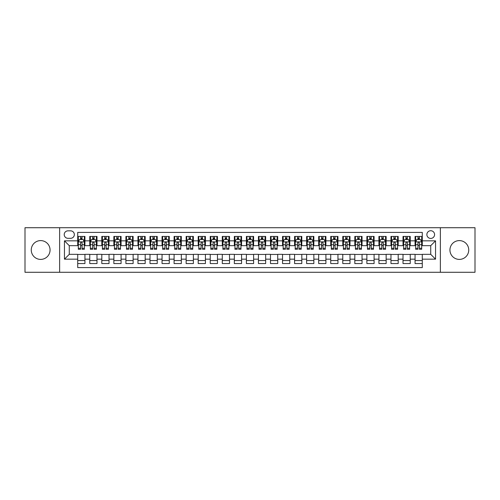 <?xml version="1.0" encoding="UTF-8"?>
<svg xmlns="http://www.w3.org/2000/svg" width="500" height="500" viewBox="0 0 500 500"><rect width="100%" height="100%" fill="white"/><g stroke="black" fill="none" stroke-linecap="round" stroke-linejoin="round"><path stroke-width="0.75" d="M459.338 240.6A9.4 9.4 0 0 0 449.938 250A9.4 9.4 0 0 0 459.338 259.4A9.4 9.4 0 0 0 468.738 250A9.4 9.4 0 0 0 459.338 240.6M40.663 240.6A9.4 9.4 0 0 0 31.263 250A9.4 9.4 0 0 0 40.663 259.4A9.4 9.4 0 0 0 50.062 250A9.4 9.4 0 0 0 40.663 240.6M430.725 230.725A3.856 3.856 0 0 0 426.869 234.581A3.856 3.856 0 0 0 430.725 238.431A3.856 3.856 0 0 0 434.581 234.581A3.856 3.856 0 0 0 430.725 230.725M440.363 272.288L475 272.288L475 227.712L440.363 227.712L440.363 272.288L59.638 272.288L59.638 227.712L25 227.712L25 272.288L59.638 272.288M422.287 236.444L415.062 236.444L415.062 240.844L410.244 240.844L410.244 245.662L415.062 245.662L415.062 240.844M410.244 240.844L410.244 236.444L403.013 236.444L403.013 240.844L398.194 240.844L398.194 245.662L403.013 245.662L403.013 240.844M398.194 240.844L398.194 236.444L390.962 236.444L390.962 240.844L386.144 240.844L386.144 245.662L390.962 245.662L390.962 240.844M386.144 240.844L386.144 236.444L378.919 236.444L378.919 240.844L374.094 240.844L374.094 245.662L378.919 245.662L378.919 240.844M374.094 240.844L374.094 236.444L366.869 236.444L366.869 240.844L362.05 240.844L362.05 245.662L366.869 245.662L366.869 240.844M362.05 240.844L362.05 236.444L354.819 236.444L354.819 240.844L350 240.844L350 245.662L354.819 245.662L354.819 240.844M350 240.844L350 236.444L342.769 236.444L342.769 240.844L337.95 240.844L337.95 245.662L342.769 245.662L342.769 240.844M337.95 240.844L337.95 236.444L330.725 236.444L330.725 240.844L325.906 240.844L325.906 245.662L330.725 245.662L330.725 240.844M325.906 240.844L325.906 236.444L318.675 236.444L318.675 240.844L313.856 240.844L313.856 245.662L318.675 245.662L318.675 240.844M313.856 240.844L313.856 236.444L306.625 236.444L306.625 240.844L301.806 240.844L301.806 245.662L306.625 245.662L306.625 240.844M301.806 240.844L301.806 236.444L294.581 236.444L294.581 240.844L289.756 240.844L289.756 245.662L294.581 245.662L294.581 240.844M289.756 240.844L289.756 236.444L282.531 236.444L282.531 240.844L277.712 240.844L277.712 245.662L282.531 245.662L282.531 240.844M277.712 240.844L277.712 236.444L270.481 236.444L270.481 240.844L265.663 240.844L265.663 245.662L270.481 245.662L270.481 240.844M265.663 240.844L265.663 236.444L258.431 236.444L258.431 240.844L253.612 240.844L253.612 245.662L258.431 245.662L258.431 240.844M253.612 240.844L253.612 236.444L246.388 236.444L246.388 240.844L241.569 240.844L241.569 245.662L246.388 245.662L246.388 240.844M241.569 240.844L241.569 236.444L234.338 236.444L234.338 240.844L229.519 240.844L229.519 245.662L234.338 245.662L234.338 240.844M229.519 240.844L229.519 236.444L222.288 236.444L222.288 240.844L217.469 240.844L217.469 245.662L222.288 245.662L222.288 240.844M217.469 240.844L217.469 236.444L210.244 236.444L210.244 240.844L205.419 240.844L205.419 245.662L210.244 245.662L210.244 240.844M205.419 240.844L205.419 236.444L198.194 236.444L198.194 240.844L193.375 240.844L193.375 245.662L198.194 245.662L198.194 240.844M193.375 240.844L193.375 236.444L186.144 236.444L186.144 240.844L181.325 240.844L181.325 245.662L186.144 245.662L186.144 240.844M181.325 240.844L181.325 236.444L174.094 236.444L174.094 240.844L169.275 240.844L169.275 245.662L174.094 245.662L174.094 240.844M169.275 240.844L169.275 236.444L162.05 236.444L162.05 240.844L157.231 240.844L157.231 245.662L162.05 245.662L162.05 240.844M157.231 240.844L157.231 236.444L150 236.444L150 240.844L145.181 240.844L145.181 245.662L150 245.662L150 240.844M145.181 240.844L145.181 236.444L137.95 236.444L137.95 240.844L133.131 240.844L133.131 245.662L137.95 245.662L137.95 240.844M133.131 240.844L133.131 236.444L125.906 236.444L125.906 240.844L121.081 240.844L121.081 245.662L125.906 245.662L125.906 240.844M121.081 240.844L121.081 236.444L113.856 236.444L113.856 240.844L109.038 240.844L109.038 245.662L113.856 245.662L113.856 240.844M109.038 240.844L109.038 236.444L101.806 236.444L101.806 240.844L96.988 240.844L96.988 245.662L101.806 245.662L101.806 240.844M96.988 240.844L96.988 236.444L89.756 236.444L89.756 245.662L84.938 245.662L84.938 236.444L77.713 236.444M77.713 263.556L84.938 263.556L84.938 254.338L89.756 254.338L89.756 263.556L96.988 263.556L96.988 254.338L101.806 254.338L101.806 259.156L96.988 259.156M101.806 259.156L101.806 263.556L109.038 263.556L109.038 254.338L113.856 254.338L113.856 259.156L109.038 259.156M113.856 259.156L113.856 263.556L121.081 263.556L121.081 254.338L125.906 254.338L125.906 259.156L121.081 259.156M125.906 259.156L125.906 263.556L133.131 263.556L133.131 254.338L137.95 254.338L137.95 259.156L133.131 259.156M137.95 259.156L137.95 263.556L145.181 263.556L145.181 254.338L150 254.338L150 259.156L145.181 259.156M150 259.156L150 263.556L157.231 263.556L157.231 254.338L162.05 254.338L162.05 259.156L157.231 259.156M162.05 259.156L162.05 263.556L169.275 263.556L169.275 254.338L174.094 254.338L174.094 259.156L169.275 259.156M174.094 259.156L174.094 263.556L181.325 263.556L181.325 254.338L186.144 254.338L186.144 259.156L181.325 259.156M186.144 259.156L186.144 263.556L193.375 263.556L193.375 254.338L198.194 254.338L198.194 259.156L193.375 259.156M198.194 259.156L198.194 263.556L205.419 263.556L205.419 254.338L210.244 254.338L210.244 259.156L205.419 259.156M210.244 259.156L210.244 263.556L217.469 263.556L217.469 254.338L222.288 254.338L222.288 259.156L217.469 259.156M222.288 259.156L222.288 263.556L229.519 263.556L229.519 254.338L234.338 254.338L234.338 259.156L229.519 259.156M234.338 259.156L234.338 263.556L241.569 263.556L241.569 254.338L246.388 254.338L246.388 259.156L241.569 259.156M246.388 259.156L246.388 263.556L253.612 263.556L253.612 254.338L258.431 254.338L258.431 259.156L253.612 259.156M258.431 259.156L258.431 263.556L265.663 263.556L265.663 254.338L270.481 254.338L270.481 259.156L265.663 259.156M270.481 259.156L270.481 263.556L277.712 263.556L277.712 254.338L282.531 254.338L282.531 259.156L277.712 259.156M282.531 259.156L282.531 263.556L289.756 263.556L289.756 254.338L294.581 254.338L294.581 259.156L289.756 259.156M294.581 259.156L294.581 263.556L301.806 263.556L301.806 254.338L306.625 254.338L306.625 259.156L301.806 259.156M306.625 259.156L306.625 263.556L313.856 263.556L313.856 254.338L318.675 254.338L318.675 259.156L313.856 259.156M318.675 259.156L318.675 263.556L325.906 263.556L325.906 254.338L330.725 254.338L330.725 259.156L325.906 259.156M330.725 259.156L330.725 263.556L337.95 263.556L337.95 254.338L342.769 254.338L342.769 259.156L337.95 259.156M342.769 259.156L342.769 263.556L350 263.556L350 254.338L354.819 254.338L354.819 259.156L350 259.156M354.819 259.156L354.819 263.556L362.05 263.556L362.05 254.338L366.869 254.338L366.869 259.156L362.05 259.156M366.869 259.156L366.869 263.556L374.094 263.556L374.094 254.338L378.919 254.338L378.919 259.156L374.094 259.156M378.919 259.156L378.919 263.556L386.144 263.556L386.144 254.338L390.962 254.338L390.962 259.156L386.144 259.156M390.962 259.156L390.962 263.556L398.194 263.556L398.194 254.338L403.013 254.338L403.013 259.156L398.194 259.156M403.013 259.156L403.013 263.556L410.244 263.556L410.244 254.338L415.062 254.338L415.062 259.156L410.244 259.156M67.95 238.312L70.6 238.312A3.738 3.738 0 0 0 74.338 234.581A3.738 3.738 0 0 0 70.6 230.844L67.95 230.844A3.738 3.738 0 0 0 64.219 234.581A3.738 3.738 0 0 0 67.95 238.312M440.363 227.712L59.638 227.712M422.287 240.844L422.287 232.413L77.713 232.413L77.713 245.662L69.275 245.662L69.275 254.338L77.713 254.338L77.713 267.587L422.287 267.587L422.287 254.338L430.725 254.338L430.725 245.662L422.287 245.662L422.287 240.844L435.544 240.844L435.544 259.156L422.287 259.156M77.713 259.156L64.456 259.156L64.456 240.844L77.713 240.844M415.062 259.156L415.062 263.556L422.287 263.556M77.713 239.456L78.312 239.456M80.6 239.456L82.05 239.456M84.338 239.456L84.938 239.456M77.713 245.544L78.312 245.544M80.6 245.544L82.05 245.544M84.338 245.544L84.938 245.544M77.713 254.456L84.938 254.456M77.713 260.544L84.938 260.544M89.756 245.544L90.363 245.544M92.65 245.544L94.094 245.544M96.388 245.544L96.988 245.544M89.756 239.456L90.363 239.456M92.65 239.456L94.094 239.456M96.388 239.456L96.988 239.456M89.756 254.456L96.988 254.456M89.756 260.544L96.988 260.544M101.806 254.456L109.038 254.456M101.806 260.544L109.038 260.544M101.806 239.456L102.413 239.456M104.7 239.456L106.144 239.456M108.431 239.456L109.038 239.456M101.806 245.544L102.413 245.544M104.7 245.544L106.144 245.544M108.431 245.544L109.038 245.544M113.856 254.456L121.081 254.456M113.856 260.544L121.081 260.544M113.856 239.456L114.456 239.456M116.75 239.456L118.194 239.456M120.481 239.456L121.081 239.456M113.856 245.544L114.456 245.544M116.75 245.544L118.194 245.544M120.481 245.544L121.081 245.544M125.906 254.456L133.131 254.456M125.906 260.544L133.131 260.544M125.906 239.456L126.506 239.456M128.794 239.456L130.244 239.456M132.531 239.456L133.131 239.456M125.906 245.544L126.506 245.544M128.794 245.544L130.244 245.544M132.531 245.544L133.131 245.544M137.95 254.456L145.181 254.456M137.95 260.544L145.181 260.544M137.95 239.456L138.556 239.456M140.844 239.456L142.287 239.456M144.581 239.456L145.181 239.456M137.95 245.544L138.556 245.544M140.844 245.544L142.287 245.544M144.581 245.544L145.181 245.544M150 254.456L157.231 254.456M150 260.544L157.231 260.544M150 239.456L150.6 239.456M152.894 239.456L154.338 239.456M156.625 239.456L157.231 239.456M150 245.544L150.6 245.544M152.894 245.544L154.338 245.544M156.625 245.544L157.231 245.544M162.05 254.456L169.275 254.456M162.05 260.544L169.275 260.544M162.05 239.456L162.65 239.456M164.938 239.456L166.388 239.456M168.675 239.456L169.275 239.456M162.05 245.544L162.65 245.544M164.938 245.544L166.388 245.544M168.675 245.544L169.275 245.544M174.094 254.456L181.325 254.456M174.094 260.544L181.325 260.544M174.094 239.456L174.7 239.456M176.988 239.456L178.431 239.456M180.725 239.456L181.325 239.456M174.094 245.544L174.7 245.544M176.988 245.544L178.431 245.544M180.725 245.544L181.325 245.544M186.144 254.456L193.375 254.456M186.144 260.544L193.375 260.544M186.144 239.456L186.75 239.456M189.037 239.456L190.481 239.456M192.769 239.456L193.375 239.456M186.144 245.544L186.75 245.544M189.037 245.544L190.481 245.544M192.769 245.544L193.375 245.544M198.194 254.456L205.419 254.456M198.194 260.544L205.419 260.544M198.194 239.456L198.794 239.456M201.081 239.456L202.531 239.456M204.819 239.456L205.419 239.456M198.194 245.544L198.794 245.544M201.081 245.544L202.531 245.544M204.819 245.544L205.419 245.544M210.244 254.456L217.469 254.456M210.244 260.544L217.469 260.544M210.244 239.456L210.844 239.456M213.131 239.456L214.581 239.456M216.869 239.456L217.469 239.456M210.244 245.544L210.844 245.544M213.131 245.544L214.581 245.544M216.869 245.544L217.469 245.544M222.288 254.456L229.519 254.456M222.288 260.544L229.519 260.544M222.288 239.456L222.894 239.456M225.181 239.456L226.625 239.456M228.919 239.456L229.519 239.456M222.288 245.544L222.894 245.544M225.181 245.544L226.625 245.544M228.919 245.544L229.519 245.544M234.338 254.456L241.569 254.456M234.338 260.544L241.569 260.544M234.338 239.456L234.938 239.456M237.231 239.456L238.675 239.456M240.963 239.456L241.569 239.456M234.338 245.544L234.938 245.544M237.231 245.544L238.675 245.544M240.963 245.544L241.569 245.544M246.388 254.456L253.612 254.456M246.388 260.544L253.612 260.544M246.388 239.456L246.988 239.456M249.275 239.456L250.725 239.456M253.012 239.456L253.612 239.456M246.388 245.544L246.988 245.544M249.275 245.544L250.725 245.544M253.012 245.544L253.612 245.544M258.431 254.456L265.663 254.456M258.431 260.544L265.663 260.544M258.431 239.456L259.037 239.456M261.325 239.456L262.769 239.456M265.062 239.456L265.663 239.456M258.431 245.544L259.037 245.544M261.325 245.544L262.769 245.544M265.062 245.544L265.663 245.544M270.481 254.456L277.712 254.456M270.481 260.544L277.712 260.544M270.481 239.456L271.081 239.456M273.375 239.456L274.819 239.456M277.106 239.456L277.712 239.456M270.481 245.544L271.081 245.544M273.375 245.544L274.819 245.544M277.106 245.544L277.712 245.544M282.531 254.456L289.756 254.456M282.531 260.544L289.756 260.544M282.531 239.456L283.131 239.456M285.419 239.456L286.869 239.456M289.156 239.456L289.756 239.456M282.531 245.544L283.131 245.544M285.419 245.544L286.869 245.544M289.156 245.544L289.756 245.544M294.581 254.456L301.806 254.456M294.581 260.544L301.806 260.544M294.581 239.456L295.181 239.456M297.469 239.456L298.919 239.456M301.206 239.456L301.806 239.456M294.581 245.544L295.181 245.544M297.469 245.544L298.919 245.544M301.206 245.544L301.806 245.544M306.625 254.456L313.856 254.456M306.625 260.544L313.856 260.544M306.625 239.456L307.231 239.456M309.519 239.456L310.963 239.456M313.25 239.456L313.856 239.456M306.625 245.544L307.231 245.544M309.519 245.544L310.963 245.544M313.25 245.544L313.856 245.544M318.675 254.456L325.906 254.456M318.675 260.544L325.906 260.544M318.675 239.456L319.275 239.456M321.569 239.456L323.013 239.456M325.3 239.456L325.906 239.456M318.675 245.544L319.275 245.544M321.569 245.544L323.013 245.544M325.3 245.544L325.906 245.544M330.725 254.456L337.95 254.456M330.725 260.544L337.95 260.544M330.725 239.456L331.325 239.456M333.612 239.456L335.062 239.456M337.35 239.456L337.95 239.456M330.725 245.544L331.325 245.544M333.612 245.544L335.062 245.544M337.35 245.544L337.95 245.544M342.769 254.456L350 254.456M342.769 260.544L350 260.544M342.769 239.456L343.375 239.456M345.662 239.456L347.106 239.456M349.4 239.456L350 239.456M342.769 245.544L343.375 245.544M345.662 245.544L347.106 245.544M349.4 245.544L350 245.544M354.819 254.456L362.05 254.456M354.819 260.544L362.05 260.544M354.819 239.456L355.419 239.456M357.713 239.456L359.156 239.456M361.444 239.456L362.05 239.456M354.819 245.544L355.419 245.544M357.713 245.544L359.156 245.544M361.444 245.544L362.05 245.544M366.869 254.456L374.094 254.456M366.869 260.544L374.094 260.544M366.869 239.456L367.469 239.456M369.756 239.456L371.206 239.456M373.494 239.456L374.094 239.456M366.869 245.544L367.469 245.544M369.756 245.544L371.206 245.544M373.494 245.544L374.094 245.544M378.919 254.456L386.144 254.456M378.919 260.544L386.144 260.544M378.919 239.456L379.519 239.456M381.806 239.456L383.25 239.456M385.544 239.456L386.144 239.456M378.919 245.544L379.519 245.544M381.806 245.544L383.25 245.544M385.544 245.544L386.144 245.544M390.962 254.456L398.194 254.456M390.962 260.544L398.194 260.544M390.962 239.456L391.569 239.456M393.856 239.456L395.3 239.456M397.587 239.456L398.194 239.456M390.962 245.544L391.569 245.544M393.856 245.544L395.3 245.544M397.587 245.544L398.194 245.544M403.013 254.456L410.244 254.456M403.013 260.544L410.244 260.544M403.013 239.456L403.612 239.456M405.906 239.456L407.35 239.456M409.637 239.456L410.244 239.456M403.013 245.544L403.612 245.544M405.906 245.544L407.35 245.544M409.637 245.544L410.244 245.544M415.062 254.456L422.287 254.456M415.062 260.544L422.287 260.544M415.062 239.456L415.662 239.456M417.95 239.456L419.4 239.456M421.688 239.456L422.287 239.456M415.062 245.544L415.662 245.544M417.95 245.544L419.4 245.544M421.688 245.544L422.287 245.544M69.275 245.662L64.456 240.844M69.275 254.338L64.456 259.156M435.544 240.844L430.725 245.662M435.544 259.156L430.725 254.338M82.05 238.012L80.6 238.012M84.338 248.294L82.05 248.294L82.05 249.275L84.338 249.275L84.338 241.925L83.131 239.519L79.519 239.519L78.312 241.925L78.312 249.275L80.6 249.275L80.6 248.294L78.312 248.294M78.312 241.925L78.312 236.444M84.338 241.925L84.338 236.444M80.6 239.519L80.6 236.444M82.05 236.444L82.05 239.519M82.05 248.294L82.05 242.831C81.569 241.9 81.088 241.9 80.6 242.831L80.6 248.294M94.094 238.012L92.65 238.012M96.388 248.294L94.094 248.294L94.094 249.275L96.388 249.275L96.388 241.925L95.181 239.519L91.569 239.519L90.363 241.925L90.363 249.275L92.65 249.275L92.65 248.294L90.363 248.294M90.363 241.925L90.363 236.444M96.388 241.925L96.388 236.444M92.65 239.519L92.65 236.444M94.094 236.444L94.094 239.519M94.094 248.294L94.094 242.831C93.612 241.9 93.131 241.9 92.65 242.831L92.65 248.294M106.144 238.012L104.7 238.012M108.431 248.294L106.144 248.294L106.144 249.275L108.431 249.275L108.431 241.925L107.231 239.519L103.612 239.519L102.413 241.925L102.413 249.275L104.7 249.275L104.7 248.294L102.413 248.294M102.413 241.925L102.413 236.444M108.431 241.925L108.431 236.444M104.7 239.519L104.7 236.444M106.144 236.444L106.144 239.519M106.144 248.294L106.144 242.831C105.662 241.9 105.181 241.9 104.7 242.831L104.7 248.294M118.194 238.012L116.75 238.012M120.481 248.294L118.194 248.294L118.194 249.275L120.481 249.275L120.481 241.925L119.275 239.519L115.662 239.519L114.456 241.925L114.456 249.275L116.75 249.275L116.75 248.294L114.456 248.294M114.456 241.925L114.456 236.444M120.481 241.925L120.481 236.444M116.75 239.519L116.75 236.444M118.194 236.444L118.194 239.519M118.194 248.294L118.194 242.831C117.713 241.9 117.231 241.9 116.75 242.831L116.75 248.294M130.244 238.012L128.794 238.012M132.531 248.294L130.244 248.294L130.244 249.275L132.531 249.275L132.531 241.925L131.325 239.519L127.713 239.519L126.506 241.925L126.506 249.275L128.794 249.275L128.794 248.294L126.506 248.294M126.506 241.925L126.506 236.444M132.531 241.925L132.531 236.444M128.794 239.519L128.794 236.444M130.244 236.444L130.244 239.519M130.244 248.294L130.244 242.831C129.762 241.9 129.275 241.9 128.794 242.831L128.794 248.294M142.287 238.012L140.844 238.012M144.581 248.294L142.287 248.294L142.287 249.275L144.581 249.275L144.581 241.925L143.375 239.519L139.756 239.519L138.556 241.925L138.556 249.275L140.844 249.275L140.844 248.294L138.556 248.294M138.556 241.925L138.556 236.444M144.581 241.925L144.581 236.444M140.844 239.519L140.844 236.444M142.287 236.444L142.287 239.519M142.287 248.294L142.287 242.831C141.806 241.9 141.325 241.9 140.844 242.831L140.844 248.294M154.338 238.012L152.894 238.012M156.625 248.294L154.338 248.294L154.338 249.275L156.625 249.275L156.625 241.925L155.419 239.519L151.806 239.519L150.6 241.925L150.6 249.275L152.894 249.275L152.894 248.294L150.6 248.294M150.6 241.925L150.6 236.444M156.625 241.925L156.625 236.444M152.894 239.519L152.894 236.444M154.338 236.444L154.338 239.519M154.338 248.294L154.338 242.831C153.856 241.9 153.375 241.9 152.894 242.831L152.894 248.294M166.388 238.012L164.938 238.012M168.675 248.294L166.388 248.294L166.388 249.275L168.675 249.275L168.675 241.925L167.469 239.519L163.856 239.519L162.65 241.925L162.65 249.275L164.938 249.275L164.938 248.294L162.65 248.294M162.65 241.925L162.65 236.444M168.675 241.925L168.675 236.444M164.938 239.519L164.938 236.444M166.388 236.444L166.388 239.519M166.388 248.294L166.388 242.831C165.906 241.9 165.425 241.9 164.938 242.831L164.938 248.294M178.431 238.012L176.988 238.012M180.725 248.294L178.431 248.294L178.431 249.275L180.725 249.275L180.725 241.925L179.519 239.519L175.906 239.519L174.7 241.925L174.7 249.275L176.988 249.275L176.988 248.294L174.7 248.294M174.7 241.925L174.7 236.444M180.725 241.925L180.725 236.444M176.988 239.519L176.988 236.444M178.431 236.444L178.431 239.519M178.431 248.294L178.431 242.831C177.95 241.9 177.469 241.9 176.988 242.831L176.988 248.294M190.481 238.012L189.037 238.012M192.769 248.294L190.481 248.294L190.481 249.275L192.769 249.275L192.769 241.925L191.569 239.519L187.95 239.519L186.75 241.925L186.75 249.275L189.037 249.275L189.037 248.294L186.75 248.294M186.75 241.925L186.75 236.444M192.769 241.925L192.769 236.444M189.037 239.519L189.037 236.444M190.481 236.444L190.481 239.519M190.481 248.294L190.481 242.831C190 241.9 189.519 241.9 189.037 242.831L189.037 248.294M202.531 238.012L201.081 238.012M204.819 248.294L202.531 248.294L202.531 249.275L204.819 249.275L204.819 241.925L203.612 239.519L200 239.519L198.794 241.925L198.794 249.275L201.081 249.275L201.081 248.294L198.794 248.294M198.794 241.925L198.794 236.444M204.819 241.925L204.819 236.444M201.081 239.519L201.081 236.444M202.531 236.444L202.531 239.519M202.531 248.294L202.531 242.831C202.05 241.9 201.569 241.9 201.081 242.831L201.081 248.294M214.581 238.012L213.131 238.012M216.869 248.294L214.581 248.294L214.581 249.275L216.869 249.275L216.869 241.925L215.662 239.519L212.05 239.519L210.844 241.925L210.844 249.275L213.131 249.275L213.131 248.294L210.844 248.294M210.844 241.925L210.844 236.444M216.869 241.925L216.869 236.444M213.131 239.519L213.131 236.444M214.581 236.444L214.581 239.519M214.581 248.294L214.581 242.831C214.1 241.9 213.612 241.9 213.131 242.831L213.131 248.294M226.625 238.012L225.181 238.012M228.919 248.294L226.625 248.294L226.625 249.275L228.919 249.275L228.919 241.925L227.712 239.519L224.094 239.519L222.894 241.925L222.894 249.275L225.181 249.275L225.181 248.294L222.894 248.294M222.894 241.925L222.894 236.444M228.919 241.925L228.919 236.444M225.181 239.519L225.181 236.444M226.625 236.444L226.625 239.519M226.625 248.294L226.625 242.831C226.144 241.9 225.662 241.9 225.181 242.831L225.181 248.294M238.675 238.012L237.231 238.012M240.963 248.294L238.675 248.294L238.675 249.275L240.963 249.275L240.963 241.925L239.756 239.519L236.144 239.519L234.938 241.925L234.938 249.275L237.231 249.275L237.231 248.294L234.938 248.294M234.938 241.925L234.938 236.444M240.963 241.925L240.963 236.444M237.231 239.519L237.231 236.444M238.675 236.444L238.675 239.519M238.675 248.294L238.675 242.831C238.194 241.9 237.712 241.9 237.231 242.831L237.231 248.294M250.725 238.012L249.275 238.012M253.012 248.294L250.725 248.294L250.725 249.275L253.012 249.275L253.012 241.925L251.806 239.519L248.194 239.519L246.988 241.925L246.988 249.275L249.275 249.275L249.275 248.294L246.988 248.294M246.988 241.925L246.988 236.444M253.012 241.925L253.012 236.444M249.275 239.519L249.275 236.444M250.725 236.444L250.725 239.519M250.725 248.294L250.725 242.831C250.244 241.9 249.762 241.9 249.275 242.831L249.275 248.294M262.769 238.012L261.325 238.012M265.062 248.294L262.769 248.294L262.769 249.275L265.062 249.275L265.062 241.925L263.856 239.519L260.244 239.519L259.037 241.925L259.037 249.275L261.325 249.275L261.325 248.294L259.037 248.294M259.037 241.925L259.037 236.444M265.062 241.925L265.062 236.444M261.325 239.519L261.325 236.444M262.769 236.444L262.769 239.519M262.769 248.294L262.769 242.831C262.288 241.9 261.806 241.9 261.325 242.831L261.325 248.294M274.819 238.012L273.375 238.012M277.106 248.294L274.819 248.294L274.819 249.275L277.106 249.275L277.106 241.925L275.906 239.519L272.288 239.519L271.081 241.925L271.081 249.275L273.375 249.275L273.375 248.294L271.081 248.294M271.081 241.925L271.081 236.444M277.106 241.925L277.106 236.444M273.375 239.519L273.375 236.444M274.819 236.444L274.819 239.519M274.819 248.294L274.819 242.831C274.337 241.9 273.856 241.9 273.375 242.831L273.375 248.294M286.869 238.012L285.419 238.012M289.156 248.294L286.869 248.294L286.869 249.275L289.156 249.275L289.156 241.925L287.95 239.519L284.337 239.519L283.131 241.925L283.131 249.275L285.419 249.275L285.419 248.294L283.131 248.294M283.131 241.925L283.131 236.444M289.156 241.925L289.156 236.444M285.419 239.519L285.419 236.444M286.869 236.444L286.869 239.519M286.869 248.294L286.869 242.831C286.388 241.9 285.906 241.9 285.419 242.831L285.419 248.294M298.919 238.012L297.469 238.012M301.206 248.294L298.919 248.294L298.919 249.275L301.206 249.275L301.206 241.925L300 239.519L296.388 239.519L295.181 241.925L295.181 249.275L297.469 249.275L297.469 248.294L295.181 248.294M295.181 241.925L295.181 236.444M301.206 241.925L301.206 236.444M297.469 239.519L297.469 236.444M298.919 236.444L298.919 239.519M298.919 248.294L298.919 242.831C298.438 241.9 297.95 241.9 297.469 242.831L297.469 248.294M310.963 238.012L309.519 238.012M313.25 248.294L310.963 248.294L310.963 249.275L313.25 249.275L313.25 241.925L312.05 239.519L308.431 239.519L307.231 241.925L307.231 249.275L309.519 249.275L309.519 248.294L307.231 248.294M307.231 241.925L307.231 236.444M313.25 241.925L313.25 236.444M309.519 239.519L309.519 236.444M310.963 236.444L310.963 239.519M310.963 248.294L310.963 242.831C310.481 241.9 310 241.9 309.519 242.831L309.519 248.294M323.013 238.012L321.569 238.012M325.3 248.294L323.013 248.294L323.013 249.275L325.3 249.275L325.3 241.925L324.094 239.519L320.481 239.519L319.275 241.925L319.275 249.275L321.569 249.275L321.569 248.294L319.275 248.294M319.275 241.925L319.275 236.444M325.3 241.925L325.3 236.444M321.569 239.519L321.569 236.444M323.013 236.444L323.013 239.519M323.013 248.294L323.013 242.831C322.531 241.9 322.05 241.9 321.569 242.831L321.569 248.294M335.062 238.012L333.612 238.012M337.35 248.294L335.062 248.294L335.062 249.275L337.35 249.275L337.35 241.925L336.144 239.519L332.531 239.519L331.325 241.925L331.325 249.275L333.612 249.275L333.612 248.294L331.325 248.294M331.325 241.925L331.325 236.444M337.35 241.925L337.35 236.444M333.612 239.519L333.612 236.444M335.062 236.444L335.062 239.519M335.062 248.294L335.062 242.831C334.581 241.9 334.1 241.9 333.612 242.831L333.612 248.294M347.106 238.012L345.662 238.012M349.4 248.294L347.106 248.294L347.106 249.275L349.4 249.275L349.4 241.925L348.194 239.519L344.581 239.519L343.375 241.925L343.375 249.275L345.662 249.275L345.662 248.294L343.375 248.294M343.375 241.925L343.375 236.444M349.4 241.925L349.4 236.444M345.662 239.519L345.662 236.444M347.106 236.444L347.106 239.519M347.106 248.294L347.106 242.831C346.625 241.9 346.144 241.9 345.662 242.831L345.662 248.294M359.156 238.012L357.713 238.012M361.444 248.294L359.156 248.294L359.156 249.275L361.444 249.275L361.444 241.925L360.244 239.519L356.625 239.519L355.419 241.925L355.419 249.275L357.713 249.275L357.713 248.294L355.419 248.294M355.419 241.925L355.419 236.444M361.444 241.925L361.444 236.444M357.713 239.519L357.713 236.444M359.156 236.444L359.156 239.519M359.156 248.294L359.156 242.831C358.675 241.9 358.194 241.9 357.713 242.831L357.713 248.294M371.206 238.012L369.756 238.012M373.494 248.294L371.206 248.294L371.206 249.275L373.494 249.275L373.494 241.925L372.287 239.519L368.675 239.519L367.469 241.925L367.469 249.275L369.756 249.275L369.756 248.294L367.469 248.294M367.469 241.925L367.469 236.444M373.494 241.925L373.494 236.444M369.756 239.519L369.756 236.444M371.206 236.444L371.206 239.519M371.206 248.294L371.206 242.831C370.725 241.9 370.244 241.9 369.756 242.831L369.756 248.294M383.25 238.012L381.806 238.012M385.544 248.294L383.25 248.294L383.25 249.275L385.544 249.275L385.544 241.925L384.338 239.519L380.725 239.519L379.519 241.925L379.519 249.275L381.806 249.275L381.806 248.294L379.519 248.294M379.519 241.925L379.519 236.444M385.544 241.925L385.544 236.444M381.806 239.519L381.806 236.444M383.25 236.444L383.25 239.519M383.25 248.294L383.25 242.831C382.769 241.9 382.287 241.9 381.806 242.831L381.806 248.294M395.3 238.012L393.856 238.012M397.587 248.294L395.3 248.294L395.3 249.275L397.587 249.275L397.587 241.925L396.388 239.519L392.769 239.519L391.569 241.925L391.569 249.275L393.856 249.275L393.856 248.294L391.569 248.294M391.569 241.925L391.569 236.444M397.587 241.925L397.587 236.444M393.856 239.519L393.856 236.444M395.3 236.444L395.3 239.519M395.3 248.294L395.3 242.831C394.819 241.9 394.338 241.9 393.856 242.831L393.856 248.294M407.35 238.012L405.906 238.012M409.637 248.294L407.35 248.294L407.35 249.275L409.637 249.275L409.637 241.925L408.431 239.519L404.819 239.519L403.612 241.925L403.612 249.275L405.906 249.275L405.906 248.294L403.612 248.294M403.612 241.925L403.612 236.444M409.637 241.925L409.637 236.444M405.906 239.519L405.906 236.444M407.35 236.444L407.35 239.519M407.35 248.294L407.35 242.831C406.869 241.9 406.388 241.9 405.906 242.831L405.906 248.294M419.4 238.012L417.95 238.012M421.688 248.294L419.4 248.294L419.4 249.275L421.688 249.275L421.688 241.925L420.481 239.519L416.869 239.519L415.662 241.925L415.662 249.275L417.95 249.275L417.95 248.294L415.662 248.294M415.662 241.925L415.662 236.444M421.688 241.925L421.688 236.444M417.95 239.519L417.95 236.444M419.4 236.444L419.4 239.519M419.4 248.294L419.4 242.831C418.919 241.9 418.438 241.9 417.95 242.831L417.95 248.294M89.756 259.156L84.938 259.156M89.756 240.844L84.938 240.844M84.306 241.869L78.344 241.869M78.312 240.181L79.188 240.181M83.462 240.181L84.338 240.181M80.6 244.719L78.312 244.719M84.338 244.719L82.05 244.719M82.05 238.781L80.6 238.781M96.356 241.869L90.394 241.869M90.363 240.181L91.237 240.181M95.512 240.181L96.388 240.181M92.65 244.719L90.363 244.719M96.388 244.719L94.094 244.719M94.094 238.781L92.65 238.781M108.406 241.869L102.438 241.869M102.413 240.181L103.281 240.181M107.562 240.181L108.431 240.181M104.7 244.719L102.413 244.719M108.431 244.719L106.144 244.719M106.144 238.781L104.7 238.781M120.45 241.869L114.488 241.869M114.456 240.181L115.331 240.181M119.606 240.181L120.481 240.181M116.75 244.719L114.456 244.719M120.481 244.719L118.194 244.719M118.194 238.781L116.75 238.781M132.5 241.869L126.538 241.869M126.506 240.181L127.381 240.181M131.656 240.181L132.531 240.181M128.794 244.719L126.506 244.719M132.531 244.719L130.244 244.719M130.244 238.781L128.794 238.781M144.55 241.869L138.581 241.869M138.556 240.181L139.425 240.181M143.706 240.181L144.581 240.181M140.844 244.719L138.556 244.719M144.581 244.719L142.287 244.719M142.287 238.781L140.844 238.781M156.594 241.869L150.631 241.869M150.6 240.181L151.475 240.181M155.756 240.181L156.625 240.181M152.894 244.719L150.6 244.719M156.625 244.719L154.338 244.719M154.338 238.781L152.894 238.781M168.644 241.869L162.681 241.869M162.65 240.181L163.525 240.181M167.8 240.181L168.675 240.181M164.938 244.719L162.65 244.719M168.675 244.719L166.388 244.719M166.388 238.781L164.938 238.781M180.694 241.869L174.731 241.869M174.7 240.181L175.575 240.181M179.85 240.181L180.725 240.181M176.988 244.719L174.7 244.719M180.725 244.719L178.431 244.719M178.431 238.781L176.988 238.781M192.744 241.869L186.775 241.869M186.75 240.181L187.619 240.181M191.9 240.181L192.769 240.181M189.037 244.719L186.75 244.719M192.769 244.719L190.481 244.719M190.481 238.781L189.037 238.781M204.788 241.869L198.825 241.869M198.794 240.181L199.669 240.181M203.944 240.181L204.819 240.181M201.081 244.719L198.794 244.719M204.819 244.719L202.531 244.719M202.531 238.781L201.081 238.781M216.838 241.869L210.875 241.869M210.844 240.181L211.719 240.181M215.994 240.181L216.869 240.181M213.131 244.719L210.844 244.719M216.869 244.719L214.581 244.719M214.581 238.781L213.131 238.781M228.888 241.869L222.919 241.869M222.894 240.181L223.762 240.181M228.044 240.181L228.919 240.181M225.181 244.719L222.894 244.719M228.919 244.719L226.625 244.719M226.625 238.781L225.181 238.781M240.931 241.869L234.969 241.869M234.938 240.181L235.812 240.181M240.087 240.181L240.963 240.181M237.231 244.719L234.938 244.719M240.963 244.719L238.675 244.719M238.675 238.781L237.231 238.781M252.981 241.869L247.019 241.869M246.988 240.181L247.862 240.181M252.138 240.181L253.012 240.181M249.275 244.719L246.988 244.719M253.012 244.719L250.725 244.719M250.725 238.781L249.275 238.781M265.031 241.869L259.069 241.869M259.037 240.181L259.913 240.181M264.188 240.181L265.062 240.181M261.325 244.719L259.037 244.719M265.062 244.719L262.769 244.719M262.769 238.781L261.325 238.781M277.081 241.869L271.112 241.869M271.081 240.181L271.956 240.181M276.238 240.181L277.106 240.181M273.375 244.719L271.081 244.719M277.106 244.719L274.819 244.719M274.819 238.781L273.375 238.781M289.125 241.869L283.163 241.869M283.131 240.181L284.006 240.181M288.281 240.181L289.156 240.181M285.419 244.719L283.131 244.719M289.156 244.719L286.869 244.719M286.869 238.781L285.419 238.781M301.175 241.869L295.212 241.869M295.181 240.181L296.056 240.181M300.331 240.181L301.206 240.181M297.469 244.719L295.181 244.719M301.206 244.719L298.919 244.719M298.919 238.781L297.469 238.781M313.225 241.869L307.256 241.869M307.231 240.181L308.1 240.181M312.381 240.181L313.25 240.181M309.519 244.719L307.231 244.719M313.25 244.719L310.963 244.719M310.963 238.781L309.519 238.781M325.269 241.869L319.306 241.869M319.275 240.181L320.15 240.181M324.425 240.181L325.3 240.181M321.569 244.719L319.275 244.719M325.3 244.719L323.013 244.719M323.013 238.781L321.569 238.781M337.319 241.869L331.356 241.869M331.325 240.181L332.2 240.181M336.475 240.181L337.35 240.181M333.612 244.719L331.325 244.719M337.35 244.719L335.062 244.719M335.062 238.781L333.612 238.781M349.369 241.869L343.406 241.869M343.375 240.181L344.244 240.181M348.525 240.181L349.4 240.181M345.662 244.719L343.375 244.719M349.4 244.719L347.106 244.719M347.106 238.781L345.662 238.781M361.419 241.869L355.45 241.869M355.419 240.181L356.294 240.181M360.575 240.181L361.444 240.181M357.713 244.719L355.419 244.719M361.444 244.719L359.156 244.719M359.156 238.781L357.713 238.781M373.462 241.869L367.5 241.869M367.469 240.181L368.344 240.181M372.619 240.181L373.494 240.181M369.756 244.719L367.469 244.719M373.494 244.719L371.206 244.719M371.206 238.781L369.756 238.781M385.513 241.869L379.55 241.869M379.519 240.181L380.394 240.181M384.669 240.181L385.544 240.181M381.806 244.719L379.519 244.719M385.544 244.719L383.25 244.719M383.25 238.781L381.806 238.781M397.562 241.869L391.594 241.869M391.569 240.181L392.438 240.181M396.719 240.181L397.587 240.181M393.856 244.719L391.569 244.719M397.587 244.719L395.3 244.719M395.3 238.781L393.856 238.781M409.606 241.869L403.644 241.869M403.612 240.181L404.487 240.181M408.762 240.181L409.637 240.181M405.906 244.719L403.612 244.719M409.637 244.719L407.35 244.719M407.35 238.781L405.906 238.781M421.656 241.869L415.694 241.869M415.662 240.181L416.538 240.181M420.812 240.181L421.688 240.181M417.95 244.719L415.662 244.719M421.688 244.719L419.4 244.719M419.4 238.781L417.95 238.781"/></g></svg>
